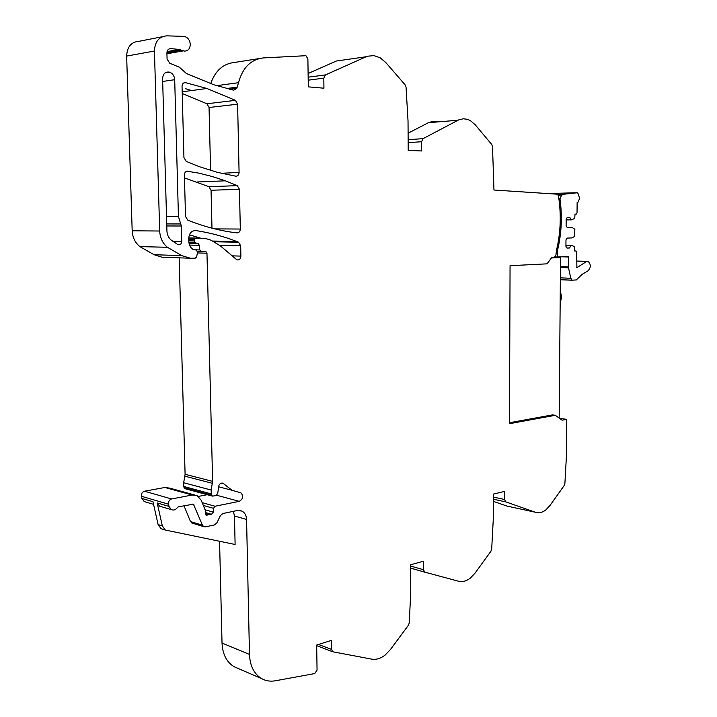<?xml version="1.0" encoding="UTF-8"?>
<svg xmlns="http://www.w3.org/2000/svg" width="717" height="717" viewBox="0 0 717 717"><rect width="100%" height="100%" fill="white"/><g stroke="black" fill="none" stroke-linecap="round" stroke-linejoin="round"><path stroke-width="1.08" d="M183.66 36.37L185.058 36.612C188.141 37.858 189.88 40.403 190.265 44.257L190.274 44.544C189.978 48.855 188.033 51.041 184.448 51.095L179.08 49.446L170.888 48.604C168.405 48.648 167.088 50.154 166.918 53.13L167.079 59.027L169.732 63.239L179.375 67.21L186.429 73.564L214.016 84.83L233.724 90.199L236.816 88.29L238.519 82.697C242.651 67.559 250.977 59.296 263.506 57.907L305.917 55.702L307.889 58.875L308.31 86.865L323.941 88.2L323.806 78.153L325.482 74.9L367.301 56.231L374.032 55.621L380.207 57.835L385.907 62.657L405.087 84.812L406.046 87.151L408.027 120.886L408.206 150.391L421.614 150.964L421.569 141.733L423.039 138.659L458.611 119.927L463.352 118.771L467.475 119.336L470.343 120.599L475.237 124.794L491.692 144.431L492.507 146.546L493.968 190.023L557.665 194.217L558.516 196.413C561.375 214.724 560.685 232.756 556.428 250.502L556.025 254.732L554.519 257.17L551.893 257.313L547.062 263.838L510.065 265.702L509.482 423.684L555.299 415.295L562.074 420.18L566.78 419.337L566.448 455.788L564.879 483.563L564.162 485.561L550.002 505.467L545.816 509.921C542.312 512.601 538.817 513.372 535.339 512.243L505.754 501.873L504.616 499.48L504.643 491.396L493.305 494.112L493.251 519.789L491.692 549.123L490.903 551.274L475.048 573.125L470.361 578.09C466.408 581.137 462.456 582.177 458.504 581.209L424.688 572.121L423.523 569.728L423.478 561.205L410.608 564.79L410.769 591.91L409.246 622.983L408.367 625.305L390.496 649.459L385.19 655.024C380.709 658.511 376.201 659.882 371.684 659.138L332.715 651.771L331.55 649.414L331.424 640.38L316.681 645.058L317.057 670.117L314.718 673.568L275.4 680.774C270.408 681.661 265.819 680.944 261.633 678.623C254.051 673.971 250 665.896 249.48 654.415L246.567 519.466C246.379 515.469 244.855 512.673 241.996 511.078L237.354 510.504L222.87 513.524L220.343 515.702L216.991 522.72L214.446 524.916L205.42 526.861L203.727 526.645L202.445 525.194L193.429 504.168L178.443 506.802L177.502 507.475C175.683 509.85 173.622 510.576 171.309 509.626L169.006 506.417L168.513 504.194C168.262 501.524 169.293 499.776 171.605 498.96L192.174 495.017L197.175 495.68L201.199 500.242L205.492 510.827L205.68 513.748L206.469 515.173L211.434 514.295L213.505 512.207L213.541 508.335L215.046 506.247L239.263 501.344C243.18 498.933 243.717 496.092 240.885 492.839L231.941 490.249L223.095 483.285C221.41 482.684 220.029 483.366 218.954 485.328L217.735 493.233L216.247 495.608L212.322 496.11L211.264 493.888L211.165 490.043L212.617 481.367L206.971 253.218L205.662 251.291L200.912 251.568L199.81 249.937L199.353 245.313L198.242 243.663L195.176 242.749L194.011 239.765L195.275 238.169L199.38 238.08L206.621 238.824L211.031 240.195L220.486 245.949L236.87 259.841C239.236 260.28 240.571 259.043 240.894 256.112L240.67 245.752L238.537 242.221L236.664 241.468C223.749 236.404 210.189 232.774 195.983 230.578C191.564 230.56 189.145 233.204 188.732 238.51L188.804 241.324C189.055 245.241 190.65 248.055 193.59 249.767L196.449 249.982L197.534 252.294L196.628 256.91L195.4 258.111L190.561 258.281L181.795 255.637L167.437 247.293C162.642 243.341 160.061 237.919 159.685 231.017L154.442 51.032C154.908 41.523 159.057 36.459 166.9 35.85L183.66 36.37M171.345 240.222L177.977 244.676C180.218 245.115 181.482 244.004 181.777 241.342L181.356 226.007L178.434 216.498L174.697 79.695C174.374 75.948 172.707 73.448 169.678 72.175C165.394 71.458 163.037 73.627 162.598 78.691L166.927 230.901C167.133 234.844 168.603 237.954 171.345 240.222M183.937 157.561L186.277 161.415L199.29 166.667L217.618 172.403L235.741 176.176C237.784 176.194 238.904 174.939 239.084 172.421L237.614 104.189L235.445 100.353L206.908 88.487L185.658 82.679C183.435 82.518 182.235 83.755 182.037 86.407L183.937 157.561M187.979 171.112C185.784 171.085 184.592 172.376 184.403 175.002L185.506 216.453L187.827 220.173L189.763 220.935C205.689 227.11 221.428 231.089 236.977 232.891C239.012 232.828 240.123 231.546 240.312 229.037L239.451 189.315L237.3 185.658L225.362 180.818L212.357 176.543L198.959 173.155L186.841 171.175M166.918 53.192L182.378 50.45M185.631 88.729L191.618 90.548M258.989 58.615L234.629 62.433C223.22 63.589 215.234 70.678 210.681 83.701M308.113 73.519L336.354 61.026L365.867 56.786M344.438 59.861L336.354 61.026M408.098 133.192L428.39 122.688L457.957 120.25M437.899 121.773L433.086 121.281L428.39 122.688M535.339 512.243L506.946 506.059L493.287 501.317M219.563 541.308L222.028 643.041C222.566 654.245 226.608 662.141 234.145 666.738L237.972 668.387M171.605 498.96L144.511 491.208C142.226 491.987 141.204 493.681 141.464 496.281L141.948 498.44L144.234 501.577L145.641 501.99M144.511 491.208L164.865 487.479L192.174 495.017M194.289 494.891L169.812 488.143L164.865 487.479M198.358 496.424L207.195 494.712M211.587 495.133L184.099 487.685L185.291 488.761M184.099 487.685L183.767 486.467L211.264 493.888M211.165 490.043L183.669 482.729L183.767 486.467M183.669 482.729L185.094 474.296L179.169 257.833M200.33 238.08L189.405 234.8M159.685 231.017L132.179 230.793C132.564 237.497 135.137 242.767 139.878 246.603L154.092 254.714L162.051 257.224L189.826 258.21M132.179 230.793L126.649 56.087L154.442 51.032M162.114 36.782L138.919 41.317C131.175 41.936 127.079 46.856 126.649 56.087M182.235 93.506L206.899 103.768L209.05 107.487L210.583 170.431M184.484 177.933L208.925 186.689L211.058 190.247L211.981 228.167M197.408 252.931L206.971 253.218M141.948 498.44L152.963 501.694L158.107 524.593L161.056 528.689L162.4 529.173M169.006 506.417L157.184 502.931L162.338 525.928L165.286 530.042L235.113 544.481L234.468 516.016L233.383 511.338M157.184 502.931L159.488 506.112L160.886 506.525M202.445 525.194L190.507 521.564L183.973 505.709M190.507 521.564L192.622 523.267M566.78 419.337L559.627 418.414M555.299 415.295L552.475 414.892L509.482 422.734M226.635 88.523L237.246 87.124M236.816 88.29L229.539 89.249M556.455 250.394L557.512 250.412L557.1 257L568.411 256.498L568.5 267.817L570.813 278.268L572.166 280.177L576.298 279.944L582.025 274.405L587.922 270.892C591.014 267.629 591.077 264.448 588.119 261.355L586.775 261.391L576.898 267.656L576.647 252.106L576.101 250.995L574.667 251.022L574.451 246.72L571.808 245.42L565.928 245.331L571.808 245.42M571.073 245.447L569.495 248.001L566.923 247.957M557.745 194.881L577.266 192.756L578.431 194.155L579.524 198.439L578.243 201.997L577.14 202.4L577.033 212.913L576.298 214.087L575.025 214.096L574.729 218.434L571.315 219.877L569.773 217.385L567.29 217.412L566.161 219.196L566.107 225.712L567.201 227.459L571.978 227.37L574.873 229.261L574.559 236.476L571.879 237.945L567.102 238.08L565.982 239.881L565.919 246.37L567.013 248.091L569.495 248.001M562.639 194.782L561.581 195.141L559.959 198.797L560.398 202.131C562.262 218.577 561.303 234.674 557.512 250.412M547.887 193.572L576.692 192.73M571.978 227.37L567.129 227.352M571.315 219.877L566.161 219.886M558.05 195.212L561.581 195.141M557.1 257L555.101 256.955M551.884 257.322L560.542 257.546L551.418 257.959M560.542 257.546L559.188 418.101M560.264 290.528L561.617 297.044L560.156 303.399M139.878 246.603L167.437 247.293M193.707 249.821L195.893 249.875M194.432 230.569L195.983 230.578M214.419 241.772L238.537 242.221M219.698 245.295L240.67 245.752M240.894 256.112L231.976 255.835M188.732 237.919L199.38 238.08M195.275 238.169L188.732 238.071M188.768 239.684L194.011 239.765M194.038 240.921L188.795 240.831M188.921 242.66L195.302 242.794M198.116 243.619L189.064 243.439M189.566 245.089L199.353 245.313M199.81 249.937L193.59 249.767M197.551 251.55L201.307 251.658M212.617 481.367L185.094 474.296M184.932 476.205L212.456 483.339M221.096 483.204L223.91 483.921M216.892 495.313L239.263 501.344M215.046 506.247L202.158 502.626M203.305 505.44L213.541 508.335M213.505 512.207L205.062 509.778M205.654 512.619L211.434 514.295M205.662 512.933L210.305 514.286M208.979 514.555L205.68 513.596M205.824 514.447L207.858 515.039M141.464 496.281L168.513 504.194M162.338 525.928L158.107 524.593M191.34 504.248L194.226 505.073M234.468 516.016L246.567 519.466M222.028 643.041L249.48 654.415M331.55 649.414L318.536 644.475M423.523 569.728L410.617 566.054M410.626 568.115L424.957 572.22M504.616 499.48L493.296 497.069M505.754 501.873L493.296 499.193L505.852 501.909M423.039 138.659L408.143 139.698M408.161 142.629L421.569 141.733M325.482 74.9L308.167 77.194M308.211 80.179L323.806 78.153M216.651 85.673L238.519 82.697M169.078 48.935L170.888 48.604M167.088 51.597L179.08 49.446M183.758 82.948L185.658 82.679M206.899 103.768L235.445 100.353M209.05 107.487L237.614 104.189M239.084 172.421L221.203 173.299M208.925 186.689L237.3 185.658M211.058 190.247L239.451 189.315M240.312 229.037L214.867 228.893M174.697 79.695L162.678 81.478M178.434 216.498L166.514 216.579M181.356 226.007L166.783 225.972M181.777 241.342L172.582 241.172M180.72 223.946L166.729 223.937M561.483 256.803L568.5 256.982M568.411 266.876L560.461 266.616M560.452 267.549L568.5 267.817M570.813 278.268L560.371 277.846M560.353 279.738L572.408 280.239M576.558 261.113L586.775 261.391M576.728 267.54L577.293 267.558M574.667 250.941L575.93 250.968M558.884 198.815L559.959 198.797M559.323 202.149L560.398 202.131M556.034 253.549L557.127 253.576M166.936 53.775L183.373 50.871M154.092 254.714L181.795 255.637M213.003 241.055L236.664 241.468M188.921 242.624L195.176 242.749M189.073 243.475L198.242 243.663M197.542 251.47L200.912 251.568M204.533 251.255L205.662 251.291M184.834 488.636L212.322 496.11M222.127 483.034L223.095 483.285M218.416 486.726L231.941 490.249M159.488 506.112L171.309 509.626M192.873 504.015L193.429 504.168M191.78 523.007L203.727 526.645M239.442 510.37L241.996 511.078M234.145 666.738L261.633 678.623M316.69 645.667L332.715 651.771M410.626 568.088L424.688 572.121M166.953 52.305L180.872 49.823M182.19 91.821L206.908 88.487M197.076 181.993L225.362 180.818M153.563 504.347L144.234 501.577M161.056 528.689L165.286 530.042M169.678 72.175L165.08 72.901M560.353 279.684L572.166 280.177M576.558 261.042L586.972 261.329"/></g></svg>
